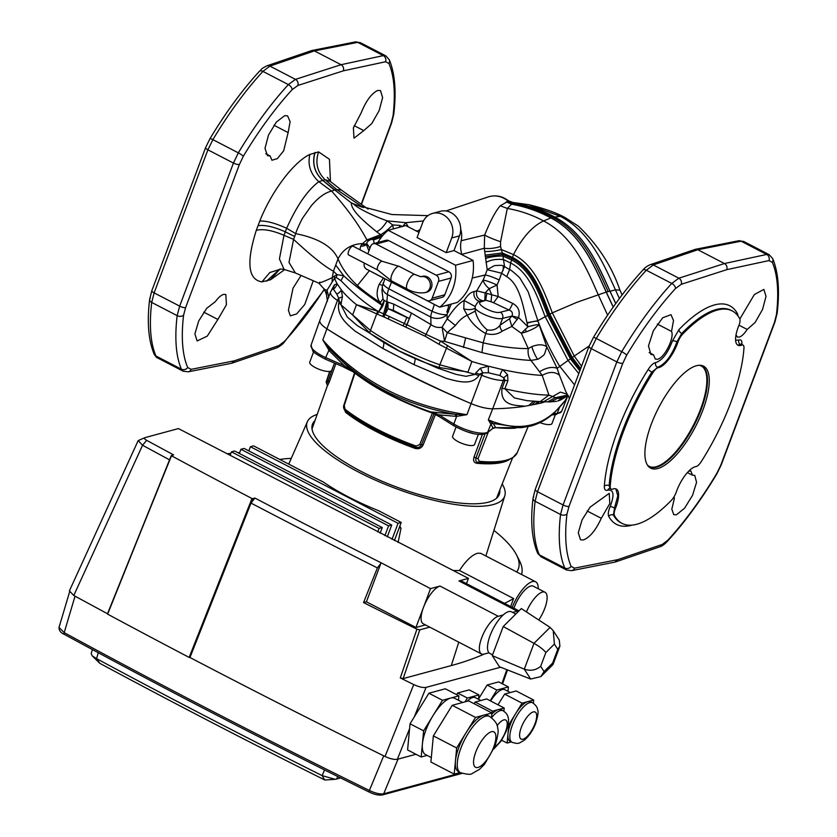<?xml version="1.0" encoding="UTF-8"?>
<svg xmlns="http://www.w3.org/2000/svg" width="837" height="837" viewBox="0 0 837 837"><rect width="100%" height="100%" fill="white"/><g stroke="black" fill="none" stroke-linecap="round" stroke-linejoin="round"><path stroke-width="1.26" d="M329.276 350.745L330.238 349.604L353.068 371.733L344.216 365.602L329.276 350.745L322.8 339.927L330.238 349.604C346.152 366.135 364.67 379.998 385.805 391.182C407.378 402.095 430.396 409.774 454.868 414.231A2.344 1.381 -85.3 0 1 455.705 416.313L439.247 414.88A2.344 1.36 123.2 0 0 439.498 416.795L453.999 425.876A2.344 1.193 -59 0 1 453.832 424.003A22.965 6.738 20.6 0 0 487.709 432.185A222.412 65.202 20.6 0 0 493.035 427.864A2.344 2.229 43.6 0 1 492.595 428.544L495.567 427.644A2.344 1.507 -84.3 0 0 495.755 427.644L493.035 427.864L488.337 419.839C520.76 433.294 546.802 426.253 566.45 398.705L563.06 403.35M354.993 372.946L344.258 405.422L344.99 409.178A1.873 1.318 128.1 0 0 345.262 410.726L345.262 410.726A1.873 1.318 128.1 0 0 345.357 410.789A100.649 29.504 20.6 0 0 364.639 423.731A100.649 29.504 20.6 0 0 415.623 447.23C418.291 447.921 420.237 447.104 421.461 444.771L434.016 413.645A1.873 0.575 -158.1 0 1 434.068 413.593M508.697 459.994A99.404 29.138 -159.4 0 1 476.682 463.269C473.93 462.652 473.02 460.643 473.962 457.243L482.374 434.413M435.732 413.76L423.114 444.97C421.44 448.193 418.772 449.343 415.11 448.412A99.404 29.138 -159.4 0 1 376.252 431.547A99.404 29.138 -159.4 0 1 345.712 412.432L343.85 408.498M456.06 427.048L452.618 436.213A11.728 3.442 20.6 0 0 458.331 441.769A11.728 3.442 20.6 0 0 474.579 444.468L478.398 434.309M313.634 351.781L309.753 362.128A11.728 3.442 20.6 0 0 315.465 367.673A11.728 3.442 20.6 0 0 331.714 370.383L334.423 363.174M539.886 422.643A11.728 3.442 20.6 0 0 552.001 423.522L555.329 414.681M488.222 432.29L478.032 458.634A1.873 0.617 -158.8 0 1 475.981 457.923C475.364 460.528 476.023 461.972 477.969 462.265A1.873 1.224 95.4 0 0 478.032 462.275L477.969 462.265M485.01 433.995L475.981 457.923A1.873 0.596 20.1 0 0 473.962 457.243M478.032 458.634L479.245 461.292A1.873 1.224 95.4 0 1 478.032 462.275C489.237 463.332 498.318 462.945 505.255 461.124L512.621 457.965L517.276 452.555L528.084 426.703M326.838 383.89L328.094 381.233A1.873 0.586 -161.4 0 1 326.943 380.28L329.935 371.398M335.815 363.781L329.234 382.185A1.873 0.596 -160.3 0 0 328.094 381.233L333.649 365.225M326.231 381.944A1.873 1.789 -168.8 0 0 326.179 382.153L326.524 380.856A101.894 29.87 20.6 0 0 326.231 381.944L326.943 380.28M329.234 382.185L327.424 385.867A99.404 29.138 -159.4 0 1 327.497 385.533M423.114 444.97A1.873 0.575 -157.8 0 0 421.461 444.771A1.873 0.607 -158.1 0 1 419.745 444.573L432.509 412.819M434.016 413.645L432.394 413.091A103.244 30.268 -159.4 0 1 388.671 394.384A103.244 30.268 -159.4 0 1 363.185 379.14M344.258 405.422A1.873 0.565 -161.7 0 1 343.944 404.93L354.689 372.455M344.99 409.178A101.894 29.87 20.6 0 0 376.294 428.774A101.894 29.87 20.6 0 0 416.125 446.069L415.11 448.412M416.125 446.069L419.745 444.573M495.295 427.581A2.344 1.507 -84.3 0 0 495.567 427.644L521.441 427.655L493.15 423.47L495.755 427.644A108.475 31.806 20.6 0 0 515.812 428.094M430.48 411.888L455.809 414.346L466.931 414.671L456.615 416.366A2.344 1.381 91.5 0 0 455.809 414.346M455.705 416.313L456.615 416.366L453.832 424.003A222.412 65.202 20.6 0 1 439.247 414.88L430.532 411.909A108.475 31.806 20.6 0 1 387.039 393.108A108.475 31.806 20.6 0 1 353.068 371.733A2.344 1.664 -51.5 0 0 353.183 371.848L353.183 371.848C372.716 386.976 398.485 400.348 430.49 411.961L439.498 416.795M353.319 371.931A2.344 1.664 -51.5 0 1 353.183 371.848L343.84 367.192L344.216 365.602A222.412 65.202 20.6 0 1 325.677 357.545L329.537 348.862M343.955 367.129L325.436 359.199L325.677 357.545A22.965 6.738 20.6 0 1 311.082 345.074L319.797 320.54M331.724 289.769L334.329 284.925L337.133 283.774L341.381 289.937L342.427 296.696L340.868 304.678L370.456 330.489C390.733 344.101 413.855 355.547 439.833 364.806L475.238 374.369A9.385 2.752 -159.4 0 1 478.827 375.646C471.786 386.108 456.5 381.065 446.215 378.366L413.938 364.597L382.812 348.454L355.003 331.065C347.554 324.599 336.401 315.967 338.765 303.004L339.288 301.592A352.22 103.254 -159.4 0 1 337.489 300.441A23.467 6.874 -159.4 0 1 330.531 291.914L319.88 320.257A23.467 6.874 20.6 0 0 326.838 328.784A352.22 103.254 20.6 0 0 330.416 331.075C370.09 355.756 415.414 379.255 466.376 401.593A352.22 103.254 20.6 0 0 471.074 403.58A23.467 6.874 20.6 0 0 492.69 408.801L488.337 419.839L493.15 423.47A2.344 2.291 -40.8 0 0 490.869 424.798M492.805 423.271A2.344 2.281 -31.2 0 0 490.723 424.589L487.709 432.185A2.344 2.187 -122.6 0 1 486.893 433.179L492.595 428.544M341.402 303.276A9.385 2.752 20.6 0 0 339.288 301.592L338.692 298.098A7.041 3.997 -57.2 0 0 337.489 300.441L322.8 339.927C359.094 380.971 407.138 405.882 466.931 414.671L481.725 375.238A352.22 103.254 -159.4 0 1 479.36 374.233L478.827 375.646M521.441 427.655L531.139 425.96C539.813 423.48 547.68 418.939 554.753 412.327L565.237 400.515L567.779 395.367M515.801 614.044L511.47 611.805A23.467 8.464 117.4 0 0 503.183 614.975A23.467 8.464 117.4 0 0 490.137 635.482A23.467 8.464 117.4 0 0 488.975 652.776A23.467 8.464 117.4 0 0 489.865 653.467L492.564 654.869M518.846 611.02A21.113 7.617 117.4 0 0 517.245 611.167L512.642 612.412M518.992 610.874L461.585 581.098A21.113 7.617 117.4 0 0 458.958 580.941L468.438 578.377L466.471 583.63M538.766 619.997A21.092 7.606 117.4 0 0 544.761 608.394A21.092 7.606 117.4 0 0 545.002 592.24L533.347 586.193A21.092 7.606 117.4 0 0 514.18 607.474A21.092 7.606 117.4 0 0 513.897 608.227M458.864 747.378A31.68 11.425 117.4 0 0 455.443 761.042A31.68 11.425 117.4 0 0 458.488 771.662L460.434 772.666A31.68 11.425 -62.6 0 1 460.8 748.393A31.68 11.425 -62.6 0 1 489.603 716.43L487.657 715.415A31.68 11.425 117.4 0 0 483.734 715.185A31.68 11.425 117.4 0 0 466.094 732.689A31.68 11.425 117.4 0 0 458.864 747.378M458.498 700.297L458.906 695.84L442.501 700.287L433.064 715.562A31.68 11.425 117.4 0 0 425.834 730.251A31.68 11.425 117.4 0 0 422.413 743.915A31.68 11.425 117.4 0 0 425.468 754.535L431.317 757.569M532.583 702.766L530.637 701.751A22.296 8.046 117.4 0 0 527.875 701.594A22.296 8.046 117.4 0 0 515.466 713.909A22.296 8.046 117.4 0 0 510.382 724.246A22.296 8.046 117.4 0 0 507.965 733.861A22.296 8.046 117.4 0 0 510.12 741.331L512.056 742.335A22.296 8.046 -62.6 0 1 512.317 725.26A22.296 8.046 -62.6 0 1 532.583 702.766C535.795 704.984 537.49 707.411 537.668 710.017C538.557 711.523 537.919 715.907 535.753 723.178C532.939 730.46 529.068 736.183 524.129 740.327C517.915 743.852 518.678 744.114 512.056 742.335M315.015 420.53A99.791 29.253 20.6 0 0 312.431 424.317A99.791 29.253 20.6 0 0 378.073 479.517A99.791 29.253 20.6 0 0 488.515 502.137A99.791 29.253 20.6 0 0 499.25 494.541A99.791 29.253 20.6 0 0 499.804 489.99M317.181 414.43A105.441 30.917 20.6 0 0 307.378 421.722A105.441 30.917 20.6 0 0 375.489 480.208A105.441 30.917 20.6 0 0 493.202 504.565A105.441 30.917 20.6 0 0 504.763 495.912A105.441 30.917 20.6 0 0 502.19 483.964M401.216 522.445L398.056 523.292L250.409 446.728L253.569 445.87L323.48 482.133A106.895 31.335 20.6 0 0 378.502 510.664L401.216 522.445L394.394 540.576M399.835 526.096L401.017 528.293L398.077 542.491M453.267 570.51A109.113 31.984 20.6 0 0 459.482 570.489C465.843 560.717 471.901 554.962 477.665 553.215L480.689 553.299L535.628 581.788A26.041 9.395 117.4 0 0 512.223 607.359M430.532 588.631L415.937 627.488L366.418 601.803L363.551 602.577L377.393 567.915A3041.376 891.625 -159.4 0 1 251.027 503.089L254.898 498.046A3036.427 890.17 20.6 0 0 381.285 562.882L430.532 588.631L440.011 586.067A21.113 7.617 117.4 0 0 424.683 604.492A21.113 7.617 117.4 0 0 423.187 623.722L481.463 653.938A21.113 7.617 117.4 0 0 484.089 654.095L488.975 652.776M415.937 627.488L425.468 624.904M442.501 700.287L428.9 693.224L410.036 723.796L409.575 728.692L397.355 759.295C394.332 759.787 390.22 758.845 385.02 756.47L413.74 684.561A3046.157 893.027 -159.4 0 1 400.285 677.928L416.92 629.183A3043.395 892.211 -159.4 0 1 363.551 602.577M416.92 629.183L419.797 629.842L403.152 678.598L451.289 665.572A817.069 239.539 20.6 0 0 484.184 654.063M429.789 627.143L419.797 629.842M510.382 607.254L513.604 598.549A814.296 238.723 -159.4 0 1 504.502 603.362M513.604 598.549L459.482 570.489M516.67 571.953A138.534 40.615 20.6 0 0 516.502 554.889A138.534 40.615 20.6 0 0 493.914 530.386M291.255 458.404A138.534 40.615 20.6 0 0 279.746 459.45M239.706 452.535A809.609 237.352 20.6 0 0 237.875 452.691M230.886 453.361A809.609 237.352 20.6 0 0 227.026 453.78M366.418 601.803L380.825 563.479L377.393 567.915M385.02 756.47A3050.342 894.251 -159.4 0 1 189.968 657.495L251.027 503.089M468.438 578.377L178.438 428.586L144.968 437.636L138.157 440.607L69.377 590.901L73.792 595.473A3050.342 894.251 -159.4 0 0 107.513 613.73A3050.342 894.251 -159.4 0 1 75.037 596.153L64.208 632.626A3048.249 893.634 20.6 0 0 369.389 790.484L383.712 755.821A3050.342 894.251 -159.4 0 1 189.968 657.495L189.152 657.401A3051.284 894.523 -159.4 0 1 107.638 614.138L171.313 455.548L173.646 454.909A3036.427 890.17 20.6 0 1 146.674 440.335L142.562 445.253L73.792 595.473M462.715 702.484L454.637 698.288A31.68 11.425 117.4 0 0 450.704 698.058A31.68 11.425 117.4 0 0 433.064 715.562L423.637 730.847L410.036 723.796M458.906 695.84L445.315 688.788L428.9 693.224M423.637 730.847L421.189 756.983L427.1 755.382M421.189 756.983L407.588 749.931L409.575 728.692M478.502 699.303L478.921 694.909L469.201 689.876L457.651 692.994L456.625 694.658M478.921 694.909L467.37 698.037L457.651 692.994M467.37 698.037L465.006 701.856M507.986 691.331L508.394 686.936L498.685 681.893L487.134 685.022L478.534 698.958M508.394 686.936L496.843 690.054L487.134 685.022M496.843 690.054L490.231 700.778M397.355 759.295L415.958 754.263L398.035 759.117L383.723 793.779L460.915 772.896M500.61 667.225L426.075 687.386L414.284 716.922M189.152 657.401L251.979 498.528A3042.056 891.823 -159.4 0 1 171.48 455.788L107.481 613.887M169.545 459.837A3041.376 891.625 -159.4 0 1 142.562 445.253L138.157 440.607M254.898 498.046L252.586 498.674L189.758 657.547M503.183 614.975L498.297 616.294A21.113 7.617 117.4 0 0 482.959 634.718A21.113 7.617 117.4 0 0 481.463 653.938M144.968 437.636C143.838 438.107 144.403 439.006 146.674 440.335M251.979 498.528L252.586 498.674M516.502 554.889L519.4 560.56A143.483 42.059 -159.4 0 1 521.556 574.433A143.483 42.059 -159.4 0 1 521.535 574.485L521.556 574.433M538.243 588.725A26.041 9.395 117.4 0 0 535.628 581.788M403.152 678.598L400.285 677.928M413.74 684.561C418.918 686.936 423.03 687.878 426.075 687.386M510.329 692.544L504.847 689.698A21.113 7.617 117.4 0 0 490.618 700.977M533.357 703.216L533.65 700.035L516.167 690.964L504.617 694.093L498.005 704.806M533.65 700.035L522.1 703.153L508.833 724.664L507.107 743.057L511.271 741.927M522.1 703.153L504.617 694.093M508.833 724.664L508.143 724.308M507.107 743.057L501.687 740.243M480.856 700.517L475.364 697.671A21.113 7.617 117.4 0 0 467.098 701.291M503.874 711.188L504.177 708.008L486.684 698.937L475.134 702.065L474.108 703.729M491.591 717.675A22.296 8.046 -62.6 0 1 503.1 710.739L501.164 709.734A22.296 8.046 117.4 0 0 498.402 709.567A22.296 8.046 117.4 0 0 491.821 714.17M504.177 708.008L492.627 711.136L491.601 712.789M492.627 711.136L475.134 702.065M491.507 717.612L491.936 712.967L468.626 700.883L452.21 705.319L433.346 735.89L430.898 762.015L454.209 774.11L460.13 772.509M491.936 712.967L475.521 717.414L466.094 732.689L456.667 747.975L454.209 774.11M456.667 747.975L433.346 735.89M475.521 717.414L452.21 705.319M545.002 592.24A21.092 7.606 117.4 0 0 526.452 611.941M240.93 449.291L388.577 525.856L391.737 525.008L244.09 448.433L240.93 449.291L239.361 453.466M391.737 525.008L387.269 536.883M388.577 525.856L384.894 535.649M231.451 451.854L379.098 528.419L382.258 527.572L234.611 450.997L231.451 451.854L230.123 455.391M382.258 527.572L380.144 533.19M379.098 528.419L377.769 531.955M250.409 446.728L248.84 450.902M398.056 523.292L392.019 539.342M381.023 562.956L380.825 563.479M552.619 663.082L557.787 649.334L554.397 644.072L553.226 630.638L550.076 627.394L521.315 608.572L503.215 626.536L492.271 655.633L499.438 666.765L530.658 679.048L540.88 676.578L544.071 671.567L552.619 663.082L552.901 664.651L540.88 676.578M530.658 679.048L524.297 669.171L534.006 643.339L503.215 626.536M550.076 627.394L534.006 643.339C539.719 646.614 543.663 649.69 545.85 652.567L540.681 666.304C535.931 670.27 530.47 671.222 524.297 669.171L492.271 655.633M557.787 649.334L559.911 646.133L559.262 640.002L553.226 630.638M337.719 776.495L336.683 779.017L335.103 779.31L322.161 775.627L324.63 779.906A3024.51 886.676 -159.4 0 1 99.854 663.343L96.548 658.625A3035.883 890.013 20.6 0 0 322.161 775.627L324.515 769.925M336.683 779.017L340.628 777.95M98.295 652.734L96.548 658.625L92.216 655.821L91.191 653.54L92.373 649.554M369.389 790.484C375.405 793.309 380.176 794.407 383.723 793.779A2.344 2.082 74.9 0 1 382.436 794.93L382.436 794.93C378.795 795.516 374.421 794.585 369.326 792.137A2.344 0.711 116.2 0 1 369.389 790.484M59.008 627.468L64.208 632.626A2.344 0.963 118.5 0 0 64.282 634.352C60.777 632.908 59.019 630.617 59.008 627.468L69.534 592.052M451.216 304.093L447.052 314.534A11.728 8.579 178.5 0 1 430.773 317.024L430.971 324.578C434.257 327.089 437.971 327.968 442.082 327.194L447.22 332.666L444.541 341.35L442.082 327.194L447.167 318.866L455.433 325.488C459.304 320.33 463.248 316.92 467.266 315.246L463.75 308.822L464.106 300.483C467.663 294.948 471.032 291.977 474.234 291.548L476.682 290.847L487.05 293.389A79.536 23.321 20.6 0 0 491.706 294.75L498.203 296.518L512.673 303.381C518.354 306.53 520.321 311.238 518.563 317.516L511.815 326.451L502.231 331.128C497.628 334.444 492.114 335.239 485.69 333.513L483.158 342.835C500.432 346.738 515.466 348.663 528.273 348.59C527.634 353.413 528.534 357.357 530.982 360.423L537.574 359.293C537.396 359.774 544.144 355.484 544.636 353.8L546.833 346.926L539.154 324.746C537.197 326.953 532.918 329.307 526.337 331.808L521.325 333.272L528.273 348.59L531.851 346.581C538.505 344.133 543.495 344.248 546.833 346.926L557.118 368.29C552.106 366.47 546.247 367.631 539.53 371.764L530.982 360.423C516.23 359.638 499.877 357.022 481.934 352.576L444.541 341.35L440.534 341.077L471.911 361.49L438.87 344.195L440.534 341.077L426.002 334.329L430.971 324.578L411.469 313.09L406.991 324.756L426.002 334.329L425.165 336.233L405.861 327.183L409.377 318.531L406.834 317.432L404.313 323.48L406.845 324.683L405.652 327.079L383.984 316.961L385.02 314.524L404.313 323.48L403.162 325.823M517.339 319.472L511.93 316.051L518.563 317.516L527.969 326.817L521.325 333.272L511.815 326.451L509.534 318.698L511.93 316.051L502.587 318.405L500.013 325.248L509.534 318.698M485.523 258.497C490.158 256.928 495.954 256.101 502.911 256.007L504.544 266.396L501.625 273.207L487.207 269.681L484.278 248.244L461.857 254.364A38.983 34.516 74.9 0 1 461.951 254.678M613.259 306.991L606.26 292.071L615.477 289.884L619.914 290.083C611.816 266.25 597.963 244.938 578.388 226.147L565.237 217.704L560.403 216.385L552.514 217.264L543.569 220.947C532.363 226.252 522.34 237.467 513.5 254.584L510.612 262.996L509.607 269.577L503.194 265.873C502.88 265.256 499.94 265.183 494.364 265.653L487.207 269.681L485.251 274.975L472.225 278.051M587.155 510.978L601.28 518.302L609.807 503.571L609.231 493.338L590.127 507.128L582.081 519.861L578.283 532.75L580.512 539.771L583.358 539.97C589.876 537.385 595.85 530.166 601.28 518.302M687.397 472.57L692.398 475.165L690.954 471.095L688.767 471.116M674.067 496.728L674.35 498.538L671.808 509.147L673.764 514.692L676.411 514.797L684.572 508.216L692.555 495.326L696.562 482.29L694.72 475.343L692.398 475.165M739.008 325.206L747.169 329.443L755.1 322.496L762.549 309.449L766.012 296.392L763.857 289.414L754.346 294.551L739.845 318.981M736.016 334.926L737.397 337.018L739.364 337.091C741.739 336.275 744.344 333.722 747.169 329.443M657.327 324.065L671.525 331.421L673.513 320.519L670.992 314.691L662.716 317.757L653.394 330.688L648.487 345.88L650.904 354.49L653.467 354.783L655.329 359.083L657.463 359.251C664.285 358.309 674.695 337.583 671.525 331.421M217.882 319.472L207.283 336.118L197.113 340.941L194.895 333.921L198.672 321.042L206.718 308.309L215.297 301.686C218.352 297.522 221.167 295.074 223.73 294.352L225.844 294.509L226.408 304.741L217.882 319.472L203.768 312.149M363.771 130.614L354.009 138.189L353.371 127.915L361.186 112.828C366.114 100.712 371.638 93.263 377.78 90.459L380.469 90.584L382.624 97.563L379.161 110.61L371.712 123.646L363.771 130.614L354.114 125.602M288.127 132.591L283.67 150.806L277.329 158.632L271.941 160.244L270.079 155.954L267.505 155.651L264.994 148.358L268.499 135.06L276.325 122.087L284.716 115.632L287.593 115.851L290.115 121.668L288.127 132.591L273.929 125.226M699.565 365.309A56.55 20.402 -62.6 0 1 698.121 415.246A56.55 20.402 -62.6 0 1 656.124 466.743A56.55 20.402 -62.6 0 1 647.681 465.362M526.986 322.716L537.877 320.707L539.154 324.746C537.103 324.515 533.378 325.206 527.969 326.817L526.986 322.716C522.529 302.534 518.982 284.224 506.73 276.649L509.607 269.577C510.696 269.399 520.499 278.114 520.332 278.794L528.084 291.642L537.877 320.707L552.326 312.85C544.196 291.831 535.293 265.496 513.5 254.584L501.415 249.562L500.547 246.507L500.589 241.715C493.778 239.445 488.463 237.227 484.654 235.061C490.472 220.675 495.671 210.924 500.254 205.787L508.289 201.183L508.185 200.556C502.388 196.266 496.111 194.937 489.363 196.58L488.264 196.915A24.482 21.678 74.9 0 1 508.216 201.204L513.29 203.653L514.462 203.088L508.457 200.817M313.258 280.709L304.72 304.532L296.675 313.896L290.366 315.863L288.409 310.328L293.013 288.2L301.09 275.436M284.726 269.598L270.508 279.778L261.95 281.87C248.055 279.715 246.172 262.525 256.3 230.301L259.784 221.052C271.544 191.202 293.818 161.834 309.847 154.458L318.583 151.884L329.464 159.302L330.458 181.524M361.302 203.966L391.109 123.437L393.045 115.788A189.005 68.184 117.4 0 0 388.912 63.486L385.575 61.75L343.4 70.81L297.857 85.479L292.155 89.664A189.005 68.184 117.4 0 0 243.316 156.289L239.403 164.481L185.594 307.629L183.575 315.235A189.005 68.184 117.4 0 0 187.708 367.537L191.16 369.337L234.391 360.81L278.878 345.608L284.465 341.36A189.005 68.184 117.4 0 0 324.432 288.985M652.912 372.664A9.385 3.39 -62.6 0 1 657.966 367.746A9.385 3.39 -62.6 0 1 658.248 367.694A23.467 8.464 117.4 0 0 658.949 367.548A23.467 8.464 117.4 0 0 677.886 342.27A9.385 3.39 -62.6 0 1 682.751 334.047A119.67 43.168 117.4 0 1 717.351 310.046A119.67 43.168 117.4 0 1 732.187 310.904A119.67 43.168 117.4 0 1 739.699 318.635A9.385 3.39 -62.6 0 1 738.768 325.802A23.467 8.464 117.4 0 0 737.931 345.221A23.467 8.464 117.4 0 0 740.85 345.388A23.467 8.464 117.4 0 0 741.582 345.147A9.385 3.39 -62.6 0 1 743.036 345.116A9.385 3.39 -62.6 0 1 743.967 348.035A119.67 43.168 117.4 0 1 701.27 461.616A9.385 3.39 -62.6 0 1 695.934 466.586A23.467 8.464 117.4 0 0 676.306 491.999A9.385 3.39 -62.6 0 1 671.441 500.233A119.67 43.168 117.4 0 1 622.006 523.366A119.67 43.168 117.4 0 1 614.494 515.634A9.385 3.39 -62.6 0 1 615.415 508.467A23.467 8.464 117.4 0 0 616.252 489.049A23.467 8.464 117.4 0 0 612.611 489.122A9.385 3.39 -62.6 0 1 612.307 489.216A9.385 3.39 -62.6 0 1 611.146 489.153A9.385 3.39 -62.6 0 1 610.225 486.245A119.67 43.168 117.4 0 1 652.912 372.664L651.866 372.12A119.67 43.168 117.4 0 0 609.179 485.701L610.163 488.641L611.146 489.153M732.187 310.904L731.14 310.36A119.67 43.168 117.4 0 0 716.305 309.502A119.67 43.168 117.4 0 0 681.705 333.503L676.976 341.799C671.839 355.484 665.541 363.917 658.06 367.087L651.866 372.12A3.515 0.774 32.4 0 1 648.267 369.337C650.935 365.246 653.425 362.996 655.727 362.578C662.224 360.444 667.78 353.245 672.404 340.983L678.953 329.611A123.091 44.403 -62.6 0 1 714.536 304.919A123.091 44.403 -62.6 0 1 737.533 313.76L738.025 315.999M657.777 468.532A57.429 20.716 117.4 0 0 701.919 412.599A57.429 20.716 117.4 0 0 698.759 365.309A57.429 20.716 117.4 0 0 696.415 365.738A57.429 20.716 117.4 0 0 657.474 410.015A57.429 20.716 117.4 0 0 647.21 464.702A57.429 20.716 117.4 0 0 657.777 468.532M741.373 345.221L741.31 343.881L742.053 344.603L737.543 344.98M726.788 269.65L681.245 284.308L675.553 288.493A189.005 68.184 117.4 0 0 626.704 355.118L622.791 363.31L568.993 506.458L566.963 514.064A189.005 68.184 117.4 0 0 571.106 566.367L574.559 568.166L617.79 559.639L662.276 544.437L667.853 540.189A189.005 68.184 117.4 0 0 716.702 473.564L720.699 465.414L774.507 322.266L776.443 314.618A189.005 68.184 117.4 0 0 772.3 262.316L768.973 260.579L726.788 269.65C727.447 267.003 726.673 264.963 724.444 263.54L697.817 249.729L653.289 264.942L646.31 270.236A193.577 69.827 117.4 0 0 596.279 338.472L591.299 348.652L537.521 491.706L535.094 501.258A193.577 69.827 117.4 0 0 539.331 554.826L541.005 556.772L566.492 569.987L564.787 568.02A193.577 69.827 -62.6 0 1 560.549 514.462L563.071 504.952L616.838 361.898L621.734 351.676A193.577 69.827 -62.6 0 1 671.766 283.429L678.859 278.198L724.444 263.54L766.682 254.448L769.182 254.678L743.695 241.464L741.101 241.182L697.817 249.729L695.233 249.353L738.579 240.794L743.695 241.464M632.27 525.092A123.091 44.403 -62.6 0 1 631.726 525.238A123.091 44.403 -62.6 0 1 608.74 516.398C607.819 514.378 608.29 511.125 610.142 506.626C614.588 494.772 613.793 489.3 607.756 490.189C605.35 490.911 604.22 489.572 604.345 486.171A123.091 44.403 -62.6 0 1 648.267 369.337M735.597 340.125L738.778 340.115C741.007 339.299 742.063 340.596 741.917 343.997A123.091 44.403 -62.6 0 1 741.885 344.509M615.844 488.871L617.811 495.839L614.504 507.996L613.448 515.09A119.67 43.168 117.4 0 0 620.96 522.822L622.006 523.366M447.91 311.981L446.801 312.128L448.967 305.714L445.922 305.515M487.05 293.389A7.041 1.486 -73.2 0 0 486.015 300.284L479.821 301.299C478.094 301.561 476.577 303.308 475.238 306.551L464.106 300.483C459.011 303.099 453.361 309.219 447.167 318.866L447.052 314.534A11.728 3.285 -161.3 0 1 432.08 311.259L434.382 304.438M416.91 231.315A38.983 34.516 -105.1 0 1 417.171 231.2A24.378 21.584 -105.1 0 0 420.111 229.453M461.857 254.364A24.378 21.584 74.9 0 1 461.187 240.721L484.654 235.061L484.278 248.244C488.777 248.987 494.207 248.411 500.547 246.507M383.2 282.875A11.728 3.589 22.5 0 0 388.776 288.796A11.728 4.237 117.4 0 0 387.458 294.561A11.728 8.956 -175.2 0 1 382.342 286.39L384.905 278.784M461.187 240.721A21.385 18.927 -105.1 0 0 460.674 229.014M507.902 380.709A9.385 2.752 20.6 0 0 504.993 380.416A352.22 103.254 -159.4 0 1 503.34 380.448L492.69 408.801A352.22 103.254 20.6 0 0 524.925 406.238C516.847 405.129 499.93 406.792 501.97 388.483L504.993 380.416L503.874 377.885L499.971 375.551L488.494 372.779L482.719 372.789L479.36 374.233A9.385 2.752 -159.4 0 0 475.772 372.957L480.344 368.217L488.431 366.198L502.734 369.651L507.609 374.798L507.902 380.709L504.878 388.776A9.385 2.752 20.6 0 0 501.97 388.483M545.128 401.791L541.079 403.057L542.282 401.687M541.079 403.057L524.925 406.238M569.212 397.962L565.718 391.36L559.451 375.238C554.711 371.482 548.957 371.534 542.209 375.394L548.936 395.116C536.841 394.907 522.152 392.794 504.878 388.776L514.431 397.952L527.216 400.703M330.416 331.075C370.195 356.29 415.518 379.789 466.376 401.593M266.564 281.169L279.715 269.127L266.731 281.127M327.34 177.35L330.385 181.472L325.07 179.693L318.845 181.692C307.524 190.135 296.79 205.672 286.641 228.292L283.994 235.323C272.517 230.374 263.278 228.7 256.3 230.301M359.931 249.75L360.737 245.973L362.63 243.588C351.205 244.059 343.003 249.175 338.033 258.926C332.634 246.664 318.531 238.231 295.733 233.649L293.588 239.372L283.994 235.323L279.422 258.936L284.109 269.441L280.96 269.033L269.807 272.538L261.95 281.87M314.9 152.543C311.929 163.184 314.419 172.37 322.371 180.091L334.507 190.104L331.598 191.077C325.195 192.604 318.447 197.459 311.374 205.672L302.942 217.62C302.523 217.808 296.267 230.457 295.733 233.649L286.641 228.292C275.237 223.113 266.292 220.706 259.784 221.052M363.425 207.628L336.809 189.612L334.873 190.009L322.433 180.07C314.492 172.349 312.034 163.152 315.068 152.501M409.377 318.531L411.469 313.09L393.788 304.124L393.369 310.37L406.834 317.432L388.023 308.654L393.369 310.37L409.377 318.531M382.342 286.39L381.975 290.805L383.022 298.83L384.047 300.473C383.995 304.281 382.153 307.974 378.502 311.542L385.02 314.524L388.023 308.654L387.908 302.105L393.788 304.124M376.838 313.98L378.01 311.312L378.502 311.542L377.341 314.189L356.489 304.689L378.01 311.312C360.799 301.006 347.533 287.384 340.983 280.688L336.296 277.539L336.997 274.63L343.651 275.729L335.731 265.057L338.033 258.926C341.967 268.321 348.422 277.183 357.399 285.511C363.206 290.711 370.801 296.382 380.197 302.523L382.028 305.317L384.047 300.473L387.908 302.105L384.947 314.492L383.869 316.92L377.351 314.189L382.028 305.317C364.859 293.358 352.063 283.492 343.651 275.729L340.983 280.688M326.409 294.509L324.662 289.644L327.026 290.167L334.633 278.166L336.296 277.539M499.971 375.551A9.385 4.572 -60.2 0 1 502.734 369.651A133.742 39.213 -159.4 0 0 542.209 375.394L539.53 371.764M488.494 372.779A9.385 2.113 -90.9 0 1 488.431 366.198A133.742 39.213 -159.4 0 1 471.911 361.49L467.946 372.036L439.258 367.516C413.677 359.408 390.565 347.972 369.902 333.199L352.618 314.984L356.489 304.689A133.742 39.213 -159.4 0 1 341.381 289.937A9.385 6.978 -18.8 0 1 336.798 294.111L333.388 289.152L332.415 288.964M338.765 303.004A9.385 2.752 20.6 0 1 340.868 304.678L347.219 316.972L357.357 325.656L398.914 350.755M437.092 367.924L456.092 374.369L465.958 376.326L475.238 374.369L475.772 372.957M327.413 301.33L326.357 293.431L327.026 290.167L328.826 297.47M332.132 281.787L332.279 277.643L336.997 274.63L333.429 271.188C324.997 266.794 311.709 256.185 293.588 239.372L288.995 262.379L295.346 272.946L284.109 269.441M324.662 289.644L318.939 283.23L295.262 272.914M319.828 282.1C318.196 283.712 322.339 282.226 332.279 277.643L333.429 271.188L335.731 265.057M362.065 207.157L351.289 202.91L334.873 190.009L351.289 202.91C351.268 211.081 365.623 222.705 376.608 231.755L380.605 234.716C383.974 232.927 388.012 229.662 392.699 224.923L400.044 225.446L402.471 226.628L405.788 222.673L408.32 226.869M366.512 243.829A7.041 5.545 56.9 0 1 362.63 243.588L366.878 239.905L380.605 234.716L382.352 235.615M368.583 240.784L366.878 239.905C358.968 224.881 347.209 208.601 331.598 191.077L318.845 181.692C310.517 174.054 307.514 164.973 309.847 154.458M415.288 230.478L417.381 231.096M589.206 345.932L574.255 356.081L552.326 312.85L577.028 302.251L606.176 292.092L613.207 307.064M581.433 366.02L574.255 356.081L557.118 368.29L559.451 375.238M579.664 370.592L570.311 358.707L547.586 315.141C539.541 294.54 531.411 269.859 511.491 259.909L502.911 256.007L502.263 252.941L512.37 257.357C533.211 267.777 541.706 293.264 549.794 314.053L572.257 357.42L580.543 368.332M484.686 251.498C489.237 251.665 494.813 251.027 501.415 249.562L502.263 252.941L485.125 255.159M506.239 201.832L511.585 204.207L513.29 203.653M506.73 276.649L501.625 273.207L499.208 279.976C493.202 277.214 488.546 275.551 485.251 274.975L483.116 280.06C486.412 280.625 491.057 282.289 497.063 285.051L498.203 296.518L493.6 302.743L491.057 301.759A86.138 25.256 -159.4 0 1 486.015 300.284L481.244 301.759C473.868 303.549 493.788 314.367 500.38 312.222L509.022 310.046L493.6 302.743M491.057 301.759L491.706 294.75L489.185 288.639C485.701 285.689 483.681 282.833 483.116 280.06L476.682 290.847C475.793 295.911 477.634 299.165 482.196 300.588M499.208 279.976L497.063 285.051L489.185 288.639L485.125 292.898L484.832 300.201M619.914 290.083L622.09 294.969M613.228 307.043L606.176 292.092C594.584 266.302 580.616 233.199 550.641 217.819C538.536 211.248 525.521 206.708 511.585 204.207L507.316 208.423L500.589 241.715M615.729 303.549L609.891 291.088C598.204 265.308 584.226 232.226 554.251 216.846C541.905 210.129 528.649 205.536 514.462 203.088L508.446 200.807M615.76 303.496L609.943 291.077C598.256 265.298 584.278 232.215 554.303 216.835C541.947 210.108 528.66 205.515 514.473 203.077L508.436 200.796M382.927 316.501L386.861 301.697L387.458 294.561L430.773 317.024A11.728 4.237 -62.6 0 1 432.08 311.259L388.776 288.796L391.507 282.205M481.934 352.576L483.158 342.835L447.22 332.666L455.433 325.488M383.022 298.83L380.197 302.523C376.524 297.92 376.158 291.893 379.119 284.444L382.499 285.229M615.77 303.475L609.964 291.067C598.288 265.298 584.299 232.205 554.324 216.825C541.957 210.097 528.67 205.515 514.473 203.067L511.784 202.334M487.165 329.851L485.69 333.513C477.519 328.941 471.377 322.852 467.266 315.246L475.27 311.102C477.1 318.447 481.066 324.704 487.165 329.851C492.449 330.887 496.728 329.359 500.013 325.248A7.041 4.499 -131.2 0 0 502.231 331.128M383.472 278.041L379.119 284.444M354.072 204.469C359.042 209.208 376.409 217.16 387.196 220.874L405.788 222.673L423.438 220.958M527.048 400.682L540.21 401.624L548.936 395.116L557.39 398.37L561.92 398.276L567.026 395.336M369.389 270.665L357.399 285.511M393.38 228.899L392.699 224.923L387.196 220.874C383.649 226.565 380.124 230.196 376.608 231.755M354.313 204.406L356.426 205.065M333.388 289.152A9.385 8.893 -69 0 0 337.133 283.774A133.742 39.213 -159.4 0 1 334.633 278.166L334.591 275.917M330.385 181.472L341.423 190.093L336.809 189.612L325.07 179.693C317.202 171.941 315.036 162.671 318.583 151.884M557.745 401.017L566.544 395.399M342.427 296.696A9.385 3.494 -1 0 1 338.692 298.098L336.798 294.111M334.329 284.925A9.385 7.983 -137.5 0 1 332.54 288.828L332.54 288.828A9.385 7.983 -137.5 0 1 332.477 288.901M383.649 342.563A9.385 3.829 -61.5 0 1 382.812 348.454M414.974 358.498A9.385 2.94 -63.6 0 1 413.938 364.597M480.344 368.217L482.719 372.789A7.041 0.921 -67.1 0 0 481.725 375.238A23.467 6.874 -159.4 0 0 503.34 380.448A7.041 5.409 -91 0 0 503.874 377.885A9.385 5.032 -25.6 0 1 507.609 374.798M438.87 344.195L425.165 336.233M369.954 248.16L366.69 243.347L366.292 244.404L368.918 250.922M381.463 237.143L373.647 239.863L374.034 243.536M500.38 312.222A4.698 4.07 75.7 0 1 502.587 318.405C496.864 320.226 479.193 313.781 475.05 308.361L475.27 311.102M475.238 306.551L475.05 308.361C471.691 309.826 467.925 309.983 463.75 308.822M512.171 315.685C512.924 312.871 511.867 310.987 509.022 310.046A7.041 0.952 113.9 0 0 512.673 303.381M399.27 227.308A7.041 2.595 115.9 0 0 400.044 225.446M366.428 244.059A7.041 5.461 55 0 1 361.992 244.205M360.737 245.973A7.041 5.754 -142.8 0 0 366.344 244.268M385.575 61.75A4.698 4.227 77.3 0 0 383.283 55.619L357.713 42.352A4.698 4.175 79.3 0 0 355.181 41.955L311.835 50.523L314.419 50.9L341.046 64.711L383.283 55.619L385.784 55.849L360.297 42.635L357.713 42.352L314.419 50.9L269.891 66.102L262.912 71.396A193.577 69.827 117.4 0 0 212.88 139.643L207.9 149.823L154.123 292.877L151.696 302.429A193.577 69.827 117.4 0 0 155.944 355.997L157.607 357.943L183.094 371.157L181.399 369.19A193.577 69.827 -62.6 0 1 177.151 315.633L179.673 306.122L233.439 163.069L238.336 152.847A193.577 69.827 -62.6 0 1 288.367 84.6L295.471 79.369L341.046 64.711C343.275 66.133 344.059 68.174 343.4 70.81M191.16 369.337A4.698 4.175 79.3 0 1 188.21 371.827L231.556 363.268L234.391 360.81M311.835 50.523L266.836 65.861C260.161 69.419 262.975 68.153 259.355 71.354C242.06 90.25 225.603 112.702 209.972 138.701L205.63 147.553L151.821 290.701L149.635 299.405A4.698 3.17 -173.3 0 1 150.346 298.003M677.886 342.27L676.976 341.799A3.515 1.214 17.8 0 0 672.404 340.983M658.248 367.694L657.338 367.213A3.515 3.149 83.5 0 1 655.727 362.578M738.778 340.115A3.515 3.066 -112.9 0 0 740.672 344.677L741.582 345.147M609.388 488.463A3.515 3.013 -109.5 0 0 607.756 490.189M615.415 508.467L614.504 507.996A3.515 0.847 23.3 0 0 610.142 506.626M574.559 568.166A4.698 4.175 -100.7 0 1 571.608 570.667L614.954 562.098L617.79 559.639M533.744 496.833A4.698 3.17 6.7 0 0 533.033 498.235L535.22 489.53L589.028 346.382L593.37 337.531C609.001 311.531 625.459 289.079 642.753 270.184C644.532 267.913 647.022 266.082 650.223 264.691L695.233 249.353M447.68 305.045L448.967 305.714M447.167 311.061L448.611 311.814M270.079 155.954L265.758 153.715M649.156 352.555L653.467 354.783M377.675 270.006L348.59 254.919A4.907 1.768 -62.6 0 1 348.642 251.163A4.907 1.768 -62.6 0 1 353.099 246.214L382.185 261.301M377.728 270.027A4.907 1.768 -62.6 0 1 377.623 269.964A4.907 1.768 -62.6 0 1 377.79 266.271A4.907 1.768 -62.6 0 1 381.63 261.29A4.907 1.768 -62.6 0 1 382.132 261.28A4.907 1.768 -62.6 0 1 382.247 261.322M399.312 266.448A8.213 2.961 117.4 0 0 399.123 266.375A8.213 2.961 117.4 0 0 398.286 266.386A8.213 2.961 117.4 0 0 391.842 274.735A8.213 2.961 117.4 0 0 391.58 280.918A8.213 2.961 117.4 0 0 391.747 281.023L407.284 289.089A8.213 2.961 -62.6 0 1 407.389 282.791A8.213 2.961 -62.6 0 1 414.849 274.505L399.312 266.448M421.503 276.628A8.213 7.271 -105.1 0 1 425.813 277.34A8.213 7.271 -105.1 0 1 429.852 288.21A8.213 7.271 -105.1 0 1 425.196 292.615L426.776 292.186A8.213 7.271 -105.1 0 0 431.965 285.124A8.213 7.271 -105.1 0 0 427.393 276.911A8.213 7.271 -105.1 0 0 422.486 276.336L421.409 276.628M446.205 252.659L417.067 237.551L422.591 222.851A17.598 15.579 74.9 0 1 432.572 213.414A17.598 15.579 74.9 0 1 443.087 214.659A17.598 15.579 74.9 0 1 451.729 237.959L446.205 252.659L453.999 250.556L459.523 235.856A17.598 15.579 74.9 0 0 450.871 212.546A17.598 15.579 74.9 0 0 440.356 211.311L432.572 213.414M372.402 272.234A46.924 41.547 -105.1 0 0 372.413 272.297L439.707 307.2L457.295 302.45A46.924 41.547 -105.1 0 0 473.083 260.443L453.999 250.556M419.002 232.404L405.778 225.551L388.201 230.301A46.924 41.547 -105.1 0 0 377.937 242.479M439.707 307.2A46.924 41.547 -105.1 0 0 455.495 265.203L388.201 230.301M455.495 265.203L473.083 260.443M364.346 263.09A4.698 4.154 -105.1 0 0 366.669 269.252L426.692 300.389A4.698 4.154 -105.1 0 0 429.496 300.713A4.698 4.154 -105.1 0 0 432.164 298.202L438.473 281.399A4.698 4.154 -105.1 0 0 436.171 275.185L448.799 271.774L388.776 240.637L376.137 244.059A4.698 4.154 -105.1 0 0 373.333 243.724A4.698 4.154 -105.1 0 0 370.676 246.245L367.82 253.841M448.799 271.774A4.698 4.154 74.9 0 1 451.112 277.989L438.473 281.399M432.164 298.202L444.792 294.781L451.112 277.989M444.792 294.781A4.698 4.154 74.9 0 1 442.135 297.302L429.496 300.713M373.333 243.724L385.972 240.303A4.698 4.154 74.9 0 1 388.776 240.637M436.171 275.185L376.137 244.059M526.347 331.808L526.337 331.808A11.728 3.222 70.3 0 1 525.333 329.161M502.995 270.707L502.995 270.707A11.728 5.032 -72.4 0 0 503.194 265.873M559.451 407.588L557.16 413.394A22.965 6.738 20.6 0 0 561.669 411.323L555.632 414.66A2.344 1.904 85.4 0 0 557.16 413.394A222.412 65.202 20.6 0 1 553.278 413.656M467.956 432.028L472.173 433.2M479.245 461.292A101.894 29.87 20.6 0 0 517.276 452.555M477.854 462.254A1.873 1.224 -84.6 0 0 476.682 463.269M345.44 410.841A1.873 1.318 -51.9 0 1 345.712 412.432M326.179 382.153L327.487 385.627A1.873 1.789 11.2 0 1 327.424 385.867M325.603 359.157L325.436 359.199C317.296 354.972 313.048 352.147 312.672 350.724L311.082 345.074M454.418 425.96A2.344 1.193 -59 0 1 453.999 425.876C464.64 431.432 477.979 436.987 486.893 433.179M517.245 611.167L458.958 580.941M475.782 752.003A19.942 7.198 117.4 0 0 478.021 767.435A19.942 7.198 117.4 0 0 493.684 747.159A19.942 7.198 117.4 0 0 491.445 731.737A19.942 7.198 117.4 0 0 475.782 752.003M494.782 746.677A15.254 5.503 117.4 0 0 505.517 731.695A15.254 5.503 117.4 0 0 505.925 720.155A15.254 5.503 117.4 0 0 497.084 725.71M521.305 727.426A15.254 5.503 117.4 0 0 523.02 739.217A15.254 5.503 117.4 0 0 534.989 723.723A15.254 5.503 117.4 0 0 533.284 711.921A15.254 5.503 117.4 0 0 521.305 727.426M501.928 683.578L506.824 669.673M401.017 528.293L399.343 527.425M458.77 642.167L451.289 665.572M498.297 616.294L440.011 586.067M554.397 644.072L545.85 652.567M540.681 666.304L544.071 671.567M537.574 359.293A11.728 2.574 66.8 0 1 531.851 346.581M737.533 313.76A3.515 3.191 -28.5 0 0 737.104 314.848M647.21 464.702L647.828 465.518A56.728 20.465 117.4 0 0 656.606 467.172A56.728 20.465 117.4 0 0 698.937 415.026A56.728 20.465 117.4 0 0 699.784 365.34L698.759 365.309M604.345 486.171A3.515 2.532 3.9 0 1 609.179 485.701L610.225 486.245M614.494 515.634L613.448 515.09A3.515 3.191 -28.5 0 0 608.74 516.398M678.953 329.611A3.515 2.092 -135.9 0 0 681.705 333.503L682.751 334.047M541.487 402.932L542.512 401.697M540.639 403.162L541.999 401.676M536.862 404.041L539.248 401.603M534.843 404.47L537.793 401.551M531.568 405.108L535.45 401.425M528.66 405.631L533.41 401.289M593.37 337.531A4.698 0.743 30.9 0 1 596.279 338.472L621.734 351.676A4.698 0.743 30.9 0 1 626.704 355.118M675.553 288.493A4.698 2.626 42.6 0 0 671.766 283.429L646.31 270.236A4.698 2.626 42.6 0 0 642.753 270.184M541.005 556.772L537.521 552.901A4.698 4.195 -23.3 0 0 539.331 554.826L564.787 568.02A4.698 4.195 -23.3 0 0 571.106 566.367M566.963 514.064A4.698 3.17 6.7 0 1 560.549 514.462L535.094 501.258A4.698 3.17 6.7 0 1 533.033 498.235L533.033 498.235C530.334 520.991 531.83 539.216 537.521 552.901M279.872 269.106L270.508 279.778M294.666 236.505L285.145 231.744C273.751 226.733 264.701 224.714 258.005 225.687M209.972 138.701A4.698 0.743 -149.1 0 1 212.88 139.643L238.336 152.847A4.698 0.743 -149.1 0 1 243.316 156.289M292.155 89.664A4.698 2.626 -137.4 0 0 288.367 84.6L262.912 71.396A4.698 2.626 -137.4 0 0 259.355 71.354M183.575 315.235A4.698 3.17 -173.3 0 1 177.151 315.633L151.696 302.429A4.698 3.17 -173.3 0 1 149.635 299.405C146.935 322.161 148.431 340.387 154.123 354.072L154.123 354.072A4.698 4.195 156.7 0 0 155.944 355.997L181.399 369.19A4.698 4.195 156.7 0 0 187.708 367.537M506.27 201.822L511.616 204.197C525.542 206.697 538.557 211.238 550.673 217.819C580.648 233.199 594.605 266.292 606.197 292.082L606.26 292.071C594.668 266.271 580.7 233.178 550.725 217.798C538.609 211.217 525.584 206.676 511.658 204.176L506.333 201.801M580.135 369.379L571.368 358.006L548.769 314.555C540.702 293.85 532.374 268.74 511.951 258.528L502.577 254.354L485.314 256.687M486.025 262.462C490.712 259.773 496.561 258.842 503.581 259.648L510.612 262.996C529.423 272.37 537.103 296.036 545.054 316.438L567.957 360.276L578.618 373.333M527.09 323.155C532.353 321.649 535.994 320.969 538.013 321.136C543.715 336.641 550.913 351.655 559.618 366.167L574.308 384.591M508.289 201.183L513.479 203.6C527.394 206.132 540.399 210.683 552.514 217.264C582.5 232.644 596.478 265.748 608.133 291.548M607.61 315.162L598.152 294.561C586.946 269.054 573.272 236.16 543.569 220.947C532.196 214.847 520.112 210.673 507.316 208.423L500.254 205.787M528.429 204.615L560.403 216.385C590.064 231.619 603.854 264.482 615.477 289.884L619.411 298.516M511.7 202.313L528.806 204.688C544.803 208.612 556.94 212.943 565.237 217.704M465.539 338.263L463.436 347.47M557.85 400.975L557.955 400.944C560.319 399.856 558.321 401.373 564.169 397.899L566.764 395.357M567.653 395.064L555.098 397.795L547.701 401.875L550.547 401.886L557.39 398.37L567.8 395.336M540.21 401.624L543.537 401.729L560.351 392.124L567.183 394.185M351.467 202.836L354.187 204.427M547.701 401.875L543.537 401.729M567.298 395.326L566.503 396.089L567.35 395.326M377.843 311.27A4.698 2.48 -67.8 0 0 376.692 313.917L370.456 330.489A4.698 2.187 126.1 0 0 369.902 333.199M439.258 367.516A4.698 0.575 107.6 0 1 439.833 364.806L447.544 345.566M388.326 318.834A4.698 2.124 -66.4 0 1 389.331 316.491M481.244 301.759A4.698 4.122 -107.2 0 0 479.821 301.299A7.041 6.1 -106.1 0 1 474.234 291.548M373.647 239.863A4.698 4.195 -109.3 0 0 370.624 239.675L382.844 235.448M266.836 65.861A4.698 4.122 -109.4 0 1 269.891 66.102L295.471 79.369A4.698 4.08 -107.3 0 1 297.857 85.479M151.821 290.701A4.698 1.36 -160 0 0 154.123 292.877L179.673 306.122A4.698 1.392 -158.8 0 0 185.594 307.629M239.403 164.481A4.698 1.36 -160 0 1 233.439 163.069L207.9 149.823A4.698 1.392 -158.8 0 1 205.63 147.553M385.784 55.849L389.268 59.72A4.698 4.195 156.7 0 1 388.912 63.486M389.268 59.72C394.959 73.405 396.456 91.631 393.756 114.387L393.756 114.387A4.698 3.17 -173.3 0 1 393.045 115.788M393.756 114.387L391.57 123.091A4.698 1.36 -160 0 1 391.109 123.437M324.557 289.32L284.036 342.438A4.698 2.626 -137.4 0 0 284.465 341.36M284.036 342.438C282.561 344.405 280.071 346.236 276.566 347.93L276.566 347.93A4.698 4.122 -109.4 0 0 278.878 345.608M188.21 371.827L183.094 371.157M650.223 264.691A4.698 4.122 70.6 0 1 653.289 264.942L678.859 278.198A4.698 4.08 72.7 0 1 681.245 284.308M768.973 260.579A4.698 4.227 -102.7 0 0 766.682 254.448L741.101 241.182A4.698 4.175 -100.7 0 0 738.579 240.794M535.22 489.53A4.698 1.36 20 0 0 537.521 491.706L563.071 504.952A4.698 1.392 21.2 0 0 568.993 506.458M622.791 363.31A4.698 1.36 20 0 1 616.838 361.898L591.299 348.652A4.698 1.392 21.2 0 1 589.028 346.382M662.276 544.437A4.698 4.122 70.6 0 1 659.954 546.76L659.954 546.76C662.036 546.195 664.526 544.364 667.434 541.267L667.434 541.267C684.729 522.372 701.186 499.919 716.817 473.92L721.159 465.069L774.968 321.921L777.154 313.216C779.854 290.46 778.358 272.234 772.666 258.549L769.182 254.678M667.853 540.189A4.698 2.626 42.6 0 1 667.434 541.267M776.443 314.618A4.698 3.17 6.7 0 0 777.154 313.216M772.3 262.316A4.698 4.195 -23.3 0 0 772.666 258.549M451.729 237.959L459.523 235.856M496.519 498.277L512.474 458.059M364.639 423.731L345.262 410.726C343.568 408.822 343.128 406.897 343.944 404.93M467.287 431.819L472.895 433.378M326.524 380.856L329.673 371.429M312.023 428.931L327.497 385.386M551.792 414.911L555.632 414.66M561.669 411.323L567.915 395.566M460.434 772.666C467.224 774.518 471.168 774.78 472.277 773.451L479.423 769.391L484.445 764.401L494.949 746.248C497.879 736.476 498.779 730.481 497.659 728.263C497.827 724.56 495.138 720.615 489.603 716.43M493.903 748.853L501.311 740.829L506.27 731.151C508.436 723.879 509.074 719.496 508.185 718C508.007 715.384 506.312 712.967 503.1 710.739M307.378 421.722L288.744 464.116M504.763 495.912L485.868 555.977M502.566 683.913L507.484 669.935M171.261 455.579L107.429 613.929M553.027 664.452L559.911 646.133M335.103 779.31L325.028 780.011M99.729 663.249L92.227 655.821M64.282 634.352C162.66 687.857 264.335 740.452 369.326 792.137M462.076 773.388L382.436 794.93M741.31 343.881L743.036 345.116M445.943 210.966L488.264 196.915M279.652 269.137L280.929 269.033M399.908 351.258L437.102 367.935M510.633 202.251L511.941 202.366L508.185 200.556M568.344 395.514L566.419 395.441M427.969 215.632L391.957 214.544L356.436 205.065M341.402 190.083L368.06 209.124M550.547 401.886L556.574 401.31M564.169 397.899L566.513 396.079M332.592 288.765L330.531 291.914M370.624 239.675C368.458 240.512 367.14 241.726 366.69 243.347M391.57 123.091L361.553 204.155M276.566 347.93L231.964 363.164M355.181 41.955L360.297 42.635M154.123 354.072C155.577 356.52 156.739 357.807 157.607 357.943M610.163 488.641L609.451 488.442M615.362 561.993L659.954 546.76M571.608 570.667L566.492 569.987M425.196 292.615C418.835 293.452 412.861 292.28 407.284 289.089M382.132 261.28L399.123 266.375M420.906 276.765L414.849 274.505M377.623 269.964L391.58 280.918"/></g></svg>
